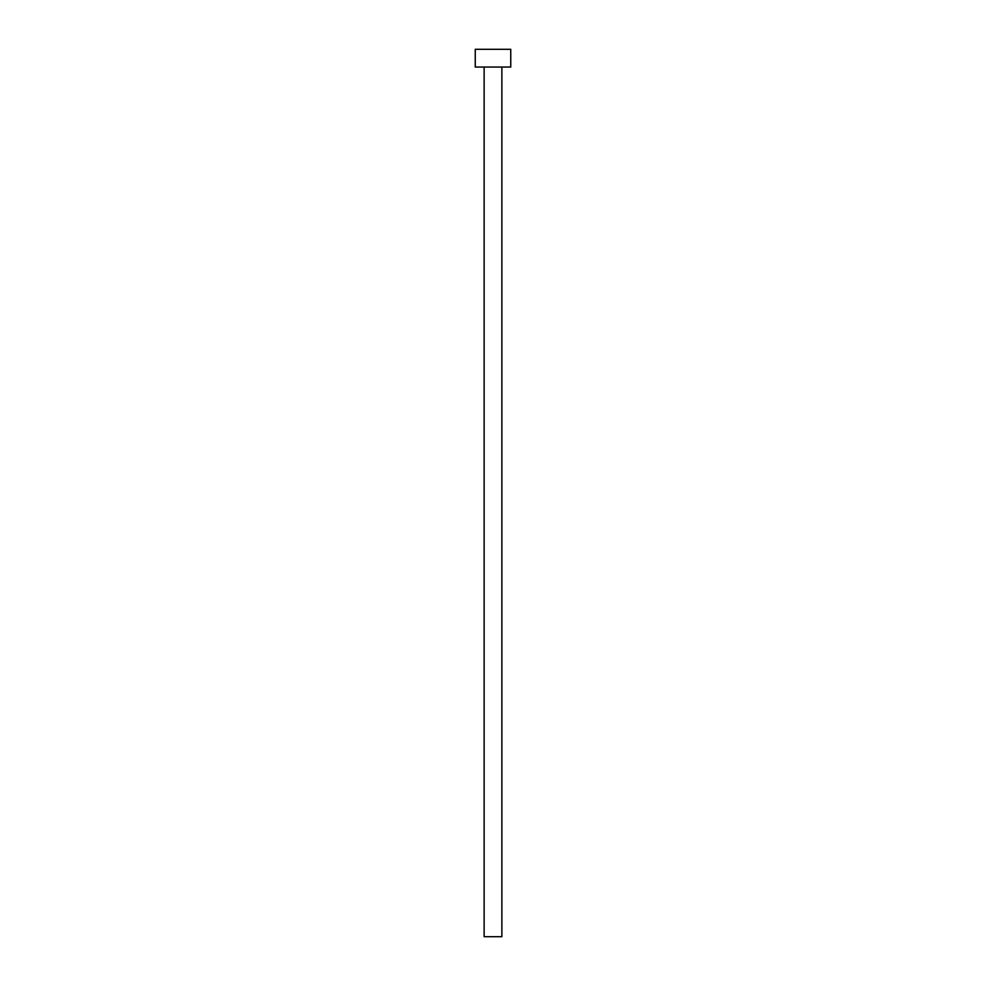 <?xml version="1.0" encoding="UTF-8"?>
<svg xmlns="http://www.w3.org/2000/svg" width="986" height="986" viewBox="0 0 986 986"><rect width="100%" height="100%" fill="white"/><g stroke="black" fill="none" stroke-linecap="round" stroke-linejoin="round"><path stroke-width="0.74" stroke-dasharray="4.93 3.7" d="M501.874 67.048L475.252 67.048L501.874 67.048M475.252 49.3L510.748 49.3L475.252 49.3M501.874 936.7L484.126 936.7L501.874 936.7"/><path stroke-width="1.48" d="M484.126 67.048L484.126 936.7L501.874 936.7L501.874 67.048L501.874 936.7L484.126 936.7L484.126 67.048M475.252 49.3L475.252 67.048L510.748 67.048L510.748 49.3L475.252 49.3L475.252 67.048L510.748 67.048L510.748 49.3L475.252 49.3"/></g></svg>

